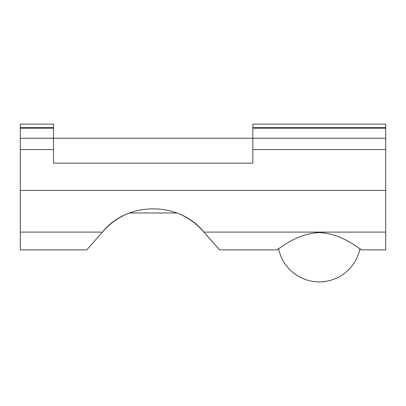 <?xml version="1.0" encoding="UTF-8"?>
<svg xmlns="http://www.w3.org/2000/svg" width="406" height="406" viewBox="0 0 406 406"><rect width="100%" height="100%" fill="white"/><g stroke="black" fill="none" stroke-linecap="round" stroke-linejoin="round"><path stroke-width="0.61" d="M278.592 248.705L276.912 249.868C277.009 250.644 296.152 233.222 319.263 232.618C342.375 233.222 361.518 250.644 361.619 249.868L359.939 248.705A41.524 41.524 0 0 1 278.587 248.7M361.619 249.868L385.7 249.868L385.7 124.124L252.826 124.124L252.826 163.156L53.516 163.156L53.516 124.124L20.3 124.124L20.3 249.868L86.737 249.868M385.7 138.243L20.3 138.243M129.372 212.983C118.801 217.103 109.828 223.473 102.454 232.1L86.737 249.868L102.429 232.1C127.215 201.117 179.132 201.117 203.919 232.1L219.61 249.868L203.893 232.1C196.519 223.473 187.547 217.103 176.97 212.983M385.7 232.1L203.919 232.1L219.61 249.868L203.893 232.1M102.454 232.1L86.737 249.868L102.429 232.1L20.3 232.1M129.291 212.983L177.057 212.983M53.516 163.156L252.826 163.156M385.7 127.448L252.826 127.448M385.7 128.276L252.826 128.276M53.516 149.606L20.3 149.606M385.7 190.434L20.3 190.434M385.7 149.606L252.826 149.606M53.516 128.276L20.3 128.276M53.516 127.448L20.3 127.448M219.61 249.868L276.912 249.868"/></g></svg>
